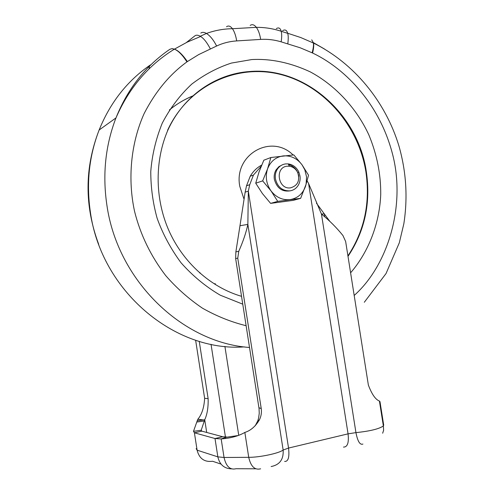 <?xml version="1.0" encoding="UTF-8"?>
<svg xmlns="http://www.w3.org/2000/svg" width="494" height="494" viewBox="0 0 494 494"><rect width="100%" height="100%" fill="white"/><g stroke="black" fill="none" stroke-linecap="round" stroke-linejoin="round"><path stroke-width="0.74" d="M249.526 347.48C182.434 342.805 117.448 280.833 106.852 204.887C102.388 174.407 105.426 145.415 115.967 117.924C127.693 88.741 145.65 65.869 169.831 49.307L172.128 48.616L174.839 49.344C178.6 51.049 182.632 55.217 186.93 61.849L186.948 61.88C169.708 74.378 155.449 91.581 144.174 113.478C130.731 143.383 127.563 179.149 134.547 211.296C140.364 234.613 150.75 256.04 165.7 275.584C176.568 288.082 188.813 298.944 202.435 308.163C216.607 316.197 231.173 322.045 246.129 325.713M149.534 66.103L149.027 68.962M242.764 304.168L220.275 295.196C205.689 286.65 192.592 275.825 181.002 262.734C170.677 248.686 162.717 233.853 157.117 218.237C152.881 202.904 150.769 187.3 150.775 171.424C152.072 154.974 155.9 138.894 162.242 123.185C170.066 108.198 179.902 95.175 191.752 84.11C204.386 74.532 217.632 67.511 231.482 63.053L251.786 59.564C270.903 58.533 290.392 62.639 310.257 71.877C335.92 85.579 357.069 109.088 368.969 135.171C376.971 154.603 380.893 174.339 380.726 194.37C379.713 221.985 369.351 251.082 350.604 272.805M282.63 30.653C285.032 29.239 286.711 30.103 287.681 33.246L287.706 33.351C288.391 35.543 288.416 39.069 287.786 43.917L281.154 41.842C274.386 39.804 267.557 38.989 260.671 39.409L236.688 40.916C229.667 41.366 222.973 43.064 216.625 46.01L210.401 48.999C207.06 42.57 203.8 38.396 200.62 36.476L200.255 36.253C197.989 34.963 196.174 34.846 194.809 35.908L186.355 42.552M347.924 255.886C364.424 230.852 370.414 202.849 365.893 171.863C358.564 125.643 323.601 84.949 279.777 74.261C236.07 63.46 187.899 85.87 167.559 130.348M169.386 109.989C176.537 104.111 184.305 99.436 192.685 95.96M243.82 198.6L239.775 186.3C233.576 154.499 271.36 133.281 293.09 154.968M300.655 198.341L293.226 200.366L270.601 203.38L262.413 193.549L255.725 183.206L259.029 171.949L263.827 160.21L270.86 157.518L293.819 154.912L302.032 164.811L304.81 169.8L306.564 176.957L306.095 184.206L300.655 198.341L277.745 201.373L271.015 190.9L262.666 180.872L267.563 168.88L270.86 157.518M302.032 164.811L308.534 175.228L305.453 186.504C302.637 193.963 297.518 198.335 290.083 199.619C282.525 200.336 276.171 197.433 271.015 190.9C266.285 183.996 265.13 176.661 267.563 168.88C270.508 161.365 275.72 157.036 283.204 155.906C290.75 155.351 297.024 158.321 302.032 164.811M289.892 190.875C282.315 191.017 277.498 187.028 275.442 178.902C274.948 175.481 275.516 172.357 277.153 169.535C279.184 166.287 282.012 164.409 285.649 163.909L288.255 163.903C293.022 164.638 296.554 167.361 298.839 172.066L299.969 175.889C300.482 179.452 299.852 182.675 298.073 185.565C296.079 188.591 293.356 190.357 289.892 190.875M282.648 164.693L278.894 166.651L276.041 169.924C274.411 172.739 273.843 175.852 274.337 179.266C276.98 188.541 282.549 192.339 291.046 190.665M290.608 187.831C278.023 189.986 274.442 167.163 287.205 166.206L289.293 166.206C293.115 166.787 295.949 168.973 297.783 172.752C300.105 180.65 297.709 185.676 290.608 187.831M311.726 39.847L313.548 43.102C313.962 45.269 313.647 48.573 312.609 53.012L312.603 53.043C342.219 66.956 378.385 100.665 392.31 153.226C406.401 205.837 387.623 265.821 354.186 295.449M287.786 43.917L300.154 47.764L312.134 52.815C313.313 48.363 313.727 45.096 313.375 43.015L313.542 43.015M169.831 49.307L172.147 48.597L174.907 49.301C178.704 50.901 182.86 54.995 187.38 61.577L198.6 54.636L210.401 48.999M289.848 166.28L289.138 165.867M261.69 165.089C256.923 167.645 253.107 171.35 250.223 176.21L246.531 185.775L245.148 192.16L248.334 191.129L249.723 184.694L253.434 175.067L261.203 166.262M343.472 447.089C347.504 447.15 349.036 442.741 348.06 433.849L308.589 183.502L307.157 180.934M316.432 203.151L324.299 213.871L324.749 216.736M239.979 225.733L235.873 251.872L235.644 258.547L237.756 258.171L238.763 251.323C243.147 241.368 246.179 232.39 247.858 224.393L239.979 225.733L245.148 192.16M308.589 183.502L321.446 214.05L355.939 432.621L348.06 433.849L288.545 448.064L283.148 450.028L247.858 224.393L248.334 191.129L288.545 448.064C289.589 457.178 288.28 461.643 284.624 461.458M362.923 444.057C359.984 445.205 357.656 441.395 355.939 432.621C369.994 431.169 379.133 428.94 383.363 425.933L379.417 401.035C375.508 399.572 371.821 394.243 368.363 385.054L345.658 241.541L342.959 235.558C336.568 227.623 329.399 220.454 321.446 214.05L324.299 213.871L329.708 221.207M235.644 258.547L259.06 408.661L259.239 413.342L258.609 418.023L257.819 420.734L255.256 425.735M222.757 436.758L215.001 438.524L221.17 438.931L226.561 436.98L222.757 436.758L201.824 431.145L201.2 430.243L204.726 419.739C207.252 414.312 208.382 407.266 208.128 398.602L199.243 341.329M379.417 401.035L379.979 401.634L379.522 401.702M245.512 432.188L244.845 432.429C250.649 430.62 255.509 426.421 259.412 419.838C261.172 416.269 261.777 412.502 261.233 408.55L258.93 407.729M237.756 258.171L261.233 408.55M195.624 340.199L204.639 398.337C204.102 407.525 201.848 414.485 197.866 419.227L197.217 420.808L204.726 419.739L206.696 432.448M255.725 183.206L262.666 180.872M270.601 203.38L277.745 201.373M379.979 401.634L383.696 425.112L379.979 401.634M260.628 468.812C254.762 470.282 250.791 466.453 248.729 457.333L224.048 457.475L221.17 438.931C230.766 438.197 238.658 436.029 244.845 432.429L248.729 457.333C259.856 457.395 279.135 453.282 283.148 450.028C283.71 459.371 279.703 464.879 271.138 466.54M201.2 430.243L201.311 430.941L201.206 430.231L193.494 431.33L197.217 420.808M231.513 468.874C224.165 468.59 219.608 464.588 217.848 456.864L215.001 438.524L194.414 432.8L201.824 431.145M193.494 431.33L194.414 432.8L197.1 450.176C199.261 458.611 204.423 462.31 212.593 461.26L221.04 464.113M298.814 176.259C297.549 170.14 294.121 166.237 288.545 164.558M150.411 64.924C127.384 80.72 110.285 102.419 99.127 130.015C89.093 155.999 86.178 183.348 90.371 212.068C101.122 291.133 174.753 352.105 244.252 346.893M241.547 296.332C210.691 287.329 182.817 262.376 168.608 229.945C154.486 197.39 155.073 159.698 167.867 130.169C183.212 96.145 215.446 73.878 249.563 71.531C305.101 66.529 358.261 114.342 366.344 171.727C370.901 202.997 364.788 231.204 348.004 256.355M192.549 96.083C184.256 99.504 176.556 104.098 169.461 109.878M313.474 42.675L324.688 49.141M312.609 53.012L312.134 52.815M186.93 61.849L187.38 61.577M276.288 28.64C278.659 27.17 280.302 28.047 281.222 31.27C281.87 33.907 281.846 37.433 281.154 41.842M216.625 46.01C213.513 39.946 210.123 35.766 206.461 33.456C204.139 32.122 202.262 31.993 200.817 33.086M236.688 40.916C235.817 35.611 234.403 31.548 232.439 28.72C230.432 26.04 228.456 25.379 226.511 26.744M260.671 39.409C259.807 34.154 258.362 30.134 256.343 27.343C254.268 24.688 252.218 24.039 250.18 25.404M238.732 435.288L224.9 346.374M215.279 284.593L215.112 283.488M249.723 184.694L246.531 185.775M199.879 272.49L200.002 273.25M211.037 344.281L225.443 437.017M225.499 437.363L238.065 435.535M225.635 438.511L225.19 437.474M235.873 251.872L238.763 251.323M204.639 398.337L208.128 398.602M382.659 433.219L383.622 430.243L383.363 425.933L383.696 425.112M255.756 468.794L236.002 468.732C230.074 470.177 226.085 466.422 224.048 457.475L217.848 456.864L197.1 450.176L196.124 448.638M382.844 419.733L382.3 419.245M174.394 49.153C148.342 65.22 128.866 88.148 115.967 117.924L99.127 130.015C84.493 167.83 84.357 205.936 98.707 244.339M364.3 302.272L386.042 273.534L399.313 242.795L403.845 223.739C407.902 197.495 406.247 171.517 398.886 145.81C385.456 101.647 354.217 63.269 313.548 43.102M287.681 33.246L300.741 37.538L313.375 43.015M200.255 36.253L206.461 33.456C214.927 30.393 223.584 28.819 232.439 28.72L256.343 27.343C264.827 27.3 273.12 28.609 281.222 31.27L287.712 33.351M200.62 36.476L187.288 42.095L174.456 49.116M250.223 176.21L253.434 175.067M257.819 420.734L259.412 419.838M203.262 419.943L197.866 419.227M196.995 422.012L204.516 420.931M277.153 169.535L276.041 169.924M289.293 166.206L288.255 163.903M297.783 172.752L298.839 172.066"/></g></svg>
